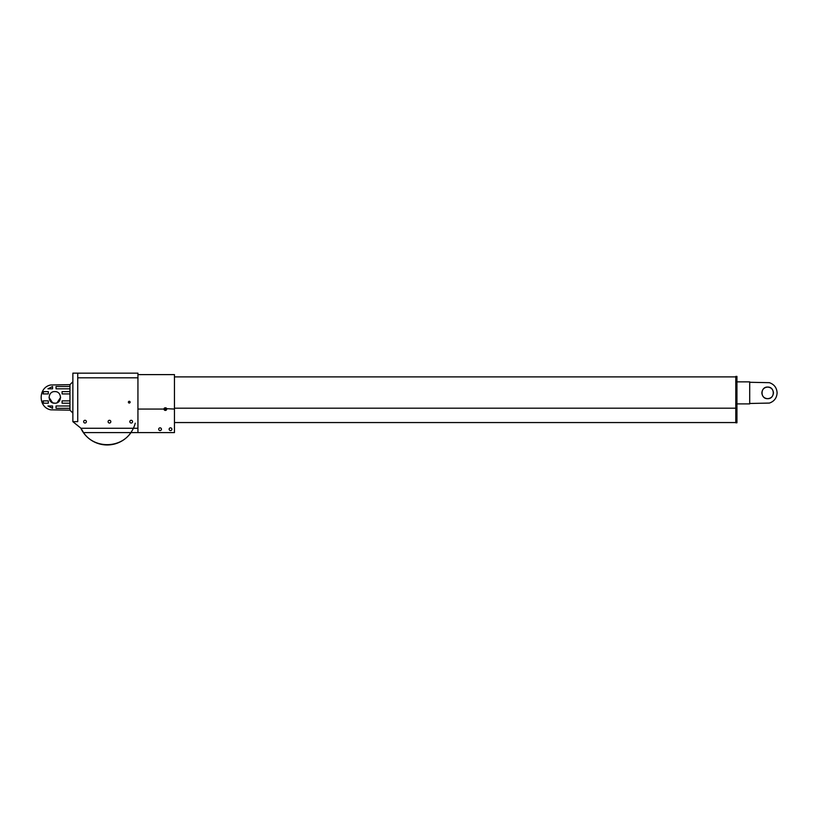 <?xml version="1.0" encoding="UTF-8"?>
<svg xmlns="http://www.w3.org/2000/svg" width="818" height="818" viewBox="0 0 818 818"><rect width="100%" height="100%" fill="white"/><g stroke="black" fill="none" stroke-linecap="round" stroke-linejoin="round"><path stroke-width="1.23" d="M49.019 397.405L52.587 402.763M52.679 402.804L54.806 403.202C47.342 403.581 47.342 391.239 54.816 391.607C62.291 391.239 62.291 403.581 54.816 403.202M57.045 402.763L60.614 397.405M69.959 408.315L56.043 408.315L56.043 405.994L69.959 405.994L69.959 410.166L50.757 409.828C37.976 407.497 37.976 387.323 50.757 384.981L69.959 384.654L69.959 388.826L56.043 388.826L56.043 386.505L69.959 386.505M69.959 403.202L62.076 403.202L62.076 400.892L69.959 400.892L69.959 405.994M69.959 393.928L62.076 393.928L62.076 391.607L69.959 391.607L69.959 400.892M48.313 400.892L48.313 403.202L43.671 403.202L42.976 400.892L48.313 400.892M47.925 388.826L52.567 386.505L52.567 388.826L47.925 388.826M47.925 405.994L52.567 405.994L52.567 408.315L47.925 405.994M48.313 391.607L48.313 393.928L42.976 393.928L43.671 391.607L48.313 391.607M137.935 409.061L163.999 409.061M164.53 407.988A1.37 1.37 0 0 0 164.06 408.683C164.939 407.487 165.809 407.487 166.688 408.683L174.459 409.061L174.459 432.599L83.528 432.599L80.982 428.254L72.863 421.669L72.863 373.151L77.73 373.151L72.863 373.172M137.935 374.613L174.459 374.613L174.459 409.061M164.796 409.061A0.583 0.583 0 0 1 165.665 408.56A0.583 0.583 0 0 1 165.665 409.562A0.583 0.583 0 0 1 164.796 409.061M166.218 407.988A1.37 1.37 0 0 1 165.369 410.431A1.37 1.37 0 0 1 164.06 408.683M169.142 429.215A1.37 1.37 0 0 1 171.197 428.029A1.37 1.37 0 0 1 171.197 430.401A1.37 1.37 0 0 1 169.142 429.215M158.702 429.215A1.37 1.37 0 0 1 160.757 428.029A1.37 1.37 0 0 1 160.757 430.401A1.37 1.37 0 0 1 158.702 429.215M108.088 421.659A1.37 1.37 0 0 1 110.144 420.472A1.37 1.37 0 0 1 110.144 422.845A1.37 1.37 0 0 1 108.088 421.659M128.385 402.159A0.869 0.869 0 0 1 129.684 401.413A0.869 0.869 0 0 1 129.684 402.916A0.869 0.869 0 0 1 128.385 402.159M129.827 421.659A1.37 1.37 0 0 1 131.882 420.472A1.37 1.37 0 0 1 131.882 422.845A1.37 1.37 0 0 1 129.827 421.659M83.64 421.659A1.37 1.37 0 0 1 85.696 420.472A1.37 1.37 0 0 1 85.696 422.845A1.37 1.37 0 0 1 83.64 421.659M80.767 428.07A29.111 29.111 0 0 0 131.003 432.599M83.528 432.599C94.121 448.673 120.256 448.673 130.86 432.599A28.998 28.998 0 0 0 135.236 423.203M749.707 403.478L769.401 403.069C774.227 401.382 776.793 397.977 777.1 392.875C776.793 387.773 774.227 384.378 769.401 382.681L749.707 382.282M773.45 392.875C773.102 396.413 771.169 398.346 767.652 398.673C764.124 398.346 762.192 396.413 761.855 392.875C762.192 389.348 764.124 387.415 767.652 387.078C771.169 387.415 773.102 389.348 773.45 392.875M767.652 398.673C775.127 399.061 775.127 386.699 767.652 387.078C760.178 386.699 760.178 399.061 767.652 398.673M77.73 377.804L77.73 373.172L137.935 373.161L137.935 377.804L77.73 377.804L77.73 421.659L73.099 421.659M137.935 432.599L137.935 428.254L80.982 428.254M137.935 428.254L137.935 377.804M736.946 381.863L749.707 381.863L749.707 403.898L736.946 403.898M736.946 408.591L736.946 376.413L735.791 376.413L735.791 422.804L736.946 422.804L736.946 408.591L735.791 408.591M735.791 408.192L174.459 408.192M735.791 422.558L174.459 422.558M69.959 388.826L69.959 391.607M69.959 410.166L72.863 413.07M69.959 384.654L72.863 381.75M174.459 376.894L735.791 376.894"/></g></svg>
